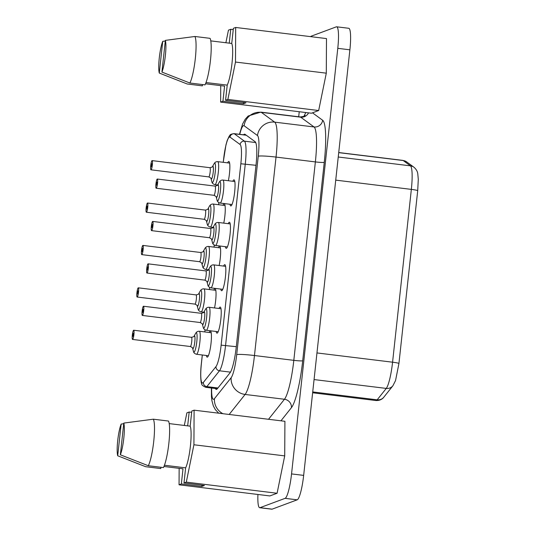 <?xml version="1.0" encoding="UTF-8"?>
<svg xmlns="http://www.w3.org/2000/svg" width="536" height="536" viewBox="0 0 536 536"><rect width="100%" height="100%" fill="white"/><g stroke="black" fill="none" stroke-linecap="round" stroke-linejoin="round"><path stroke-width="0.8" d="M310.639 36.642A23.175 3.765 97 0 1 311.249 36.173L336.32 26.84A23.175 3.765 97 0 1 336.642 26.8L348.748 28.281A23.175 3.765 97 0 1 349.887 49.815L303.657 475.392A23.175 3.765 97 0 1 297.205 499.827L272.134 509.16A23.175 3.765 97 0 1 271.812 509.2L259.705 507.719A23.175 3.765 97 0 1 257.923 494.473M298.693 116.774L299.242 111.729M336.642 26.8A23.175 3.765 97 0 1 337.781 48.334L291.55 473.911A23.175 3.765 97 0 1 285.098 498.346L260.027 507.672A23.175 3.765 97 0 1 259.705 507.719M326.297 73.171L318.665 110.53L227.867 99.408L235.492 62.049L326.297 73.171L326.484 38.579L235.686 27.463L233.388 28.314L231.746 43.456A22.405 3.638 97 0 1 231.988 63.355A22.405 3.638 97 0 1 227.217 85.124L206.018 82.531M227.867 99.408L225.569 100.266L246.004 102.765L243.364 103.749L222.929 101.244L220.638 102.101L311.436 113.223L318.665 110.53M169.202 423.601L190.166 426.167L191.814 411.025L194.106 410.174L284.911 421.296L284.716 455.888L277.092 493.247L269.863 495.934L179.058 484.812L181.356 483.961L201.784 486.46L204.424 485.482L183.995 482.976L185.637 467.841L164.445 465.241M233.247 29.601L230.748 29.299L228.45 30.15L225.884 42.739M235.492 62.049L235.686 27.463M184.31 425.45L186.876 412.867L189.175 412.01L191.674 412.318M277.092 493.247L186.294 482.125L193.918 444.766L284.716 455.888M193.918 444.766L194.106 410.174M186.294 482.125L183.995 482.976M179.151 468.35L179.058 484.812M220.725 85.639L220.638 102.101M230.748 29.299L229.247 43.148M205.529 83.777L224.577 86.108L222.929 101.244M225.569 100.266L227.217 85.124M165.302 40.997L162.73 41.352L159.286 73.064L187.238 83.998L202.367 85.854L202.508 84.561M243.364 103.749L243.505 102.463M205.007 84.869L189.878 83.013L161.926 72.079L165.369 40.374L194.93 36.482L210.065 38.337A24.723 4.013 97 0 1 210.44 60.521A24.723 4.013 97 0 1 205.007 84.869M210.782 40.883L231.746 43.456M190.166 426.167A22.405 3.638 97 0 1 190.414 446.073A22.405 3.638 97 0 1 185.637 467.841M189.175 412.01L187.667 425.859M163.949 466.488L183.004 468.819L181.356 483.961M123.729 423.715L121.156 424.07L117.712 455.774L145.658 466.709L160.793 468.565L160.934 467.278M201.925 485.174L201.784 486.46M163.433 467.58L148.298 465.73L120.352 454.796L123.796 423.085L153.356 419.192L168.485 421.048A24.723 4.013 97 0 1 168.86 443.238A24.723 4.013 97 0 1 163.433 467.58M159.286 73.064A17.768 2.888 97 0 1 159.293 57.848A17.768 2.888 97 0 1 162.73 41.352M194.93 36.482A24.723 4.013 97 0 1 195.305 58.665A24.723 4.013 97 0 1 189.878 83.013M165.369 40.374A17.768 2.888 97 0 1 165.363 55.59A17.768 2.888 97 0 1 161.926 72.079M117.712 455.774A17.768 2.888 97 0 1 117.719 440.558A17.768 2.888 97 0 1 121.156 424.07M153.356 419.192A24.723 4.013 97 0 1 153.732 441.383A24.723 4.013 97 0 1 148.298 465.73M123.796 423.085A17.768 2.888 97 0 1 123.789 438.301A17.768 2.888 97 0 1 120.352 454.796M243.565 134.811A25.494 4.141 97 0 1 244.664 134.168A25.494 4.141 97 0 1 245.026 134.315L255.109 141.698A25.494 4.141 97 0 1 256.007 165.235L236.302 346.618A25.494 4.141 97 0 1 230.004 372.835L217.395 388.667A25.494 4.141 97 0 1 216.236 389.377A25.494 4.141 97 0 1 215.331 388.486M209.201 332.474A13.132 2.131 97 0 1 210.199 331.087A13.132 2.131 97 0 1 210.387 331.067A13.132 2.131 97 0 1 210.97 343.817A13.132 2.131 97 0 1 207.372 357.117A13.132 2.131 97 0 1 207.191 357.137A13.132 2.131 97 0 1 206.38 355.482M213.81 290.07A13.132 2.131 97 0 1 214.809 288.683A13.132 2.131 97 0 1 214.99 288.663A13.132 2.131 97 0 1 214.534 307.939M218.413 247.666A13.132 2.131 97 0 1 219.418 246.279A13.132 2.131 97 0 1 219.599 246.259A13.132 2.131 97 0 1 219.144 265.534M223.023 205.261A13.132 2.131 97 0 1 224.021 203.874A13.132 2.131 97 0 1 224.202 203.854A13.132 2.131 97 0 1 223.753 223.13M227.626 162.857A13.132 2.131 97 0 1 228.631 161.47A13.132 2.131 97 0 1 228.812 161.45A13.132 2.131 97 0 1 228.356 180.726M218.996 308.488A13.132 2.131 97 0 1 220.001 307.101A13.132 2.131 97 0 1 220.182 307.074A13.132 2.131 97 0 1 220.765 319.825A13.132 2.131 97 0 1 217.174 333.124A13.132 2.131 97 0 1 216.993 333.144A13.132 2.131 97 0 1 216.182 331.489M223.606 266.084A13.132 2.131 97 0 1 224.604 264.697A13.132 2.131 97 0 1 224.792 264.67A13.132 2.131 97 0 1 225.375 277.42A13.132 2.131 97 0 1 221.777 290.72A13.132 2.131 97 0 1 221.596 290.74A13.132 2.131 97 0 1 220.785 289.085M228.215 223.68A13.132 2.131 97 0 1 229.214 222.293A13.132 2.131 97 0 1 229.395 222.266A13.132 2.131 97 0 1 229.984 235.016A13.132 2.131 97 0 1 226.386 248.315A13.132 2.131 97 0 1 226.205 248.335A13.132 2.131 97 0 1 225.395 246.681M232.818 181.275A13.132 2.131 97 0 1 233.817 179.882A13.132 2.131 97 0 1 234.004 179.862A13.132 2.131 97 0 1 234.587 192.612A13.132 2.131 97 0 1 230.996 205.911A13.132 2.131 97 0 1 230.808 205.931A13.132 2.131 97 0 1 230.004 204.276M132.841 335.087L132.312 335.281A4.636 0.75 97 0 0 132.56 339.435A4.636 0.75 97 0 0 133.866 334.926A4.636 0.75 97 0 0 133.685 330.236A4.636 0.75 97 0 0 132.345 334.973L132.874 334.779L133.31 333.298L132.935 336.367L132.841 335.087L133.33 335.147M133.37 334.839L132.874 334.779M133.337 335.101L132.345 334.973M137.451 292.683L136.921 292.877A4.636 0.75 97 0 0 137.162 297.031A4.636 0.75 97 0 0 138.476 292.522A4.636 0.75 97 0 0 138.288 287.825A4.636 0.75 97 0 0 136.955 292.569L137.484 292.375L137.913 290.894L137.538 293.963L137.451 292.683L137.94 292.743M137.98 292.435L137.484 292.375M137.946 292.69L136.955 292.569M142.053 250.279L141.524 250.473A4.636 0.75 97 0 0 141.772 254.627A4.636 0.75 97 0 0 143.079 250.118A4.636 0.75 97 0 0 142.898 245.421A4.636 0.75 97 0 0 141.558 250.165L142.087 249.97L142.522 248.49L142.147 251.558L142.053 250.279L142.543 250.339M142.589 250.031L142.087 249.97M142.549 250.285L141.558 250.165M146.663 207.874L146.134 208.069A4.636 0.75 97 0 0 146.375 212.223A4.636 0.75 97 0 0 147.688 207.713A4.636 0.75 97 0 0 147.507 203.017A4.636 0.75 97 0 0 146.167 207.76L146.697 207.566L147.132 206.085L146.75 209.154L146.663 207.874L147.152 207.935M147.192 207.626L146.697 207.566M147.159 207.881L146.167 207.76M151.266 165.47L150.737 165.664A4.636 0.75 97 0 0 150.984 169.818A4.636 0.75 97 0 0 152.298 165.309A4.636 0.75 97 0 0 152.11 160.612A4.636 0.75 97 0 0 150.77 165.356L151.299 165.162L151.735 163.681L151.36 166.75L151.266 165.47L151.755 165.524M151.802 165.222L151.299 165.162M151.768 165.477L150.77 165.356M142.643 311.094L142.114 311.289A4.636 0.75 97 0 0 142.355 315.443A4.636 0.75 97 0 0 143.668 310.934A4.636 0.75 97 0 0 143.481 306.244A4.636 0.75 97 0 0 142.147 310.987L142.677 310.786L143.105 309.312L142.73 312.374L142.643 311.094L143.132 311.155M143.172 310.846L142.677 310.786M143.139 311.108L142.147 310.987M147.246 268.69L146.717 268.884A4.636 0.75 97 0 0 146.965 273.038A4.636 0.75 97 0 0 148.271 268.529A4.636 0.75 97 0 0 148.09 263.839A4.636 0.75 97 0 0 146.75 268.583L147.279 268.382L147.715 266.908L147.34 269.97L147.246 268.69L147.735 268.75M147.775 268.442L147.279 268.382M147.742 268.704L146.75 268.583M151.856 226.286L151.326 226.48A4.636 0.75 97 0 0 151.567 230.634A4.636 0.75 97 0 0 152.881 226.125A4.636 0.75 97 0 0 152.693 221.435A4.636 0.75 97 0 0 151.36 226.172L151.889 225.978L152.318 224.497L151.943 227.565L151.856 226.286L152.345 226.346M152.385 226.038L151.889 225.978M152.351 226.299L151.36 226.172M156.458 183.882L155.929 184.076A4.636 0.75 97 0 0 156.177 188.23A4.636 0.75 97 0 0 157.484 183.721A4.636 0.75 97 0 0 157.303 179.031A4.636 0.75 97 0 0 155.963 183.768L156.492 183.573L156.927 182.093L156.552 185.161L156.458 183.882L156.948 183.942M156.994 183.634L156.492 183.573M156.954 183.895L155.963 183.768M338.732 152.532L402.817 160.378L406.69 161.919A7.725 7.591 126.2 0 0 403.179 160.525L410.449 165.852A7.725 7.591 -53.8 0 1 413.966 167.239C416.258 169.242 417.537 171.487 417.799 173.979L418.288 179.299L417.705 190.715L398.931 363.522L395.548 380.56L392.901 385.773L383.816 397.183C383.622 397.484 381.458 400.707 376.031 400.539A25.494 4.141 97 0 0 377.183 399.823A7.725 7.37 38.5 0 0 383.816 397.183M338.243 157.008L410.449 165.852A25.494 4.141 97 0 1 411.347 189.389A7.725 0.636 6.2 0 1 417.705 190.715M335.73 180.13L411.347 189.389L392.573 362.195A7.725 0.636 6.2 0 1 398.931 363.522M316.957 352.936L392.573 362.195A25.494 4.141 97 0 1 386.268 388.412A7.725 7.37 38.5 0 0 392.901 385.773M314.069 379.568L386.268 388.412L377.183 399.823L312.723 391.93M402.817 160.378A25.494 4.141 97 0 1 403.179 160.525L338.719 152.633M272.134 509.16L260.027 507.672M297.205 499.827L285.098 498.346M303.657 475.392L291.55 473.911M349.887 49.815L337.781 48.334M312.495 112.828L322.659 120.265A45.58 7.404 97 0 1 324.26 162.348L302.699 360.782A45.58 7.404 97 0 1 291.437 407.648L280.951 420.814M304.093 116.151A45.58 7.404 97 0 1 305.855 112.54M291.437 407.648A7.725 7.37 38.5 0 0 284.462 399.266L245.113 394.449A15.45 14.74 -141.5 0 1 231.157 377.692A22.405 3.638 -83 0 0 236.698 354.651A15.45 1.28 6.2 0 1 254.466 355.529L276.027 157.088A37.855 6.144 -83 0 0 274.693 122.141L261.32 112.352L300.669 117.17L314.042 126.958A7.725 7.591 126.2 0 0 322.659 120.265M305.058 115.367C305.078 116.051 303.436 116.58 300.14 116.949A37.855 6.144 -83 0 1 300.669 117.17A7.725 7.591 126.2 0 0 308.548 112.868M236.698 354.651L258.252 156.217A15.45 1.28 -173.8 0 1 276.027 157.088L315.369 161.912A37.855 6.144 -83 0 0 314.042 126.958L274.693 122.141A15.45 15.182 126.2 0 0 257.468 135.534L244.094 125.746A22.405 3.638 -83 0 0 239.753 134.342M268.516 419.286L284.462 399.266A37.855 6.144 -83 0 0 293.815 360.346L315.369 161.912A7.725 0.636 -173.8 0 0 324.26 162.348M229.167 414.469L245.113 394.449A37.855 6.144 97 0 0 254.466 355.529L293.815 360.346A7.725 0.636 -173.8 0 0 302.699 360.782M244.094 125.746A15.45 15.182 126.2 0 1 261.32 112.352A37.855 6.144 -83 0 0 260.791 112.131L248.175 116.011L245.247 119.206L242.587 124.03L239.458 134.308M258.252 156.217A22.405 3.638 -83 0 0 257.468 135.534M231.157 377.692L214.447 398.677A15.45 14.74 38.5 0 0 222.902 413.698M211.66 388.037A22.405 3.638 -83 0 0 214.447 398.677M199.298 331.261A11.591 1.883 97 0 1 199.908 341.693A11.591 1.883 97 0 1 196.484 354.269C194.595 353.653 193.576 352.681 193.442 351.348A9.755 1.581 97 0 0 196.792 341.807A9.755 1.581 97 0 0 196.819 341.526A9.755 1.581 -83 0 0 195.647 333.365C196.464 331.891 197.684 331.194 199.298 331.261L211.191 332.722M203.908 288.857A11.591 1.883 97 0 1 204.511 299.289A11.591 1.883 97 0 1 201.087 311.865C199.198 311.249 198.186 310.27 198.052 308.944A9.755 1.581 97 0 0 201.395 299.403A9.755 1.581 97 0 0 201.429 299.115A9.755 1.581 -83 0 0 200.25 290.961C201.074 289.487 202.293 288.79 203.908 288.857L215.8 290.318M208.511 246.453A11.591 1.883 97 0 1 209.12 256.885A11.591 1.883 97 0 1 205.697 269.461C203.807 268.844 202.796 267.866 202.655 266.539A9.755 1.581 97 0 0 206.005 256.999A9.755 1.581 97 0 0 206.038 256.711A9.755 1.581 -83 0 0 204.859 248.557C205.677 247.083 206.896 246.386 208.511 246.453L220.403 247.913M213.12 204.049A11.591 1.883 97 0 1 213.73 214.48A11.591 1.883 97 0 1 210.3 227.056C208.41 226.44 207.399 225.462 207.265 224.135A9.755 1.581 97 0 0 210.615 214.594A9.755 1.581 97 0 0 210.641 214.306A9.755 1.581 -83 0 0 209.462 206.152C210.286 204.678 211.506 203.982 213.12 204.049L225.013 205.509M217.73 161.644A11.591 1.883 97 0 1 218.333 172.069A11.591 1.883 97 0 1 214.909 184.652C213.02 184.036 212.008 183.057 211.867 181.731A9.755 1.581 97 0 0 215.217 172.19A9.755 1.581 97 0 0 215.251 171.902A9.755 1.581 -83 0 0 214.072 163.748C214.896 162.274 216.109 161.571 217.73 161.644L229.622 163.105M209.1 307.275A11.591 1.883 97 0 1 209.703 317.701A11.591 1.883 97 0 1 206.28 330.276C204.39 329.66 203.379 328.689 203.238 327.362A9.755 1.581 97 0 0 206.588 317.815A9.755 1.581 97 0 0 206.621 317.533A9.755 1.581 -83 0 0 205.442 309.373C206.266 307.899 207.486 307.202 209.1 307.275L220.993 308.729M213.703 264.871A11.591 1.883 97 0 1 214.313 275.296A11.591 1.883 97 0 1 210.889 287.872C209 287.256 207.981 286.284 207.847 284.958A9.755 1.581 97 0 0 211.197 275.41A9.755 1.581 97 0 0 211.224 275.129A9.755 1.581 -83 0 0 210.052 266.968C210.869 265.494 212.089 264.797 213.703 264.871L225.596 266.325M218.313 222.467A11.591 1.883 97 0 1 218.916 232.892A11.591 1.883 97 0 1 215.492 245.468C213.603 244.852 212.591 243.88 212.457 242.547A9.755 1.581 97 0 0 215.8 233.006A9.755 1.581 97 0 0 215.834 232.725A9.755 1.581 -83 0 0 214.655 224.564C215.479 223.09 216.698 222.393 218.313 222.467L230.205 223.921M222.916 180.062A11.591 1.883 97 0 1 223.525 190.488A11.591 1.883 97 0 1 220.102 203.064C218.212 202.447 217.201 201.476 217.06 200.142A9.755 1.581 97 0 0 220.41 190.602A9.755 1.581 97 0 0 220.443 190.32A9.755 1.581 -83 0 0 219.264 182.16C220.082 180.686 221.301 179.989 222.916 180.062L234.808 181.516M256 165.302L240.838 163.768A20.857 3.39 -83 0 0 240.108 144.512L230.018 137.129A20.857 3.39 -83 0 0 223.626 159.038L223.271 162.328M218.882 202.668L218.661 204.732M214.279 245.073L214.052 247.136M209.67 287.477L209.449 289.541M205.067 329.881L204.839 331.945M202.34 354.986L201.402 363.636A20.857 3.39 -83 0 0 203.372 382.429L215.981 366.604A20.857 3.39 -83 0 0 221.134 345.151L236.296 346.685M240.838 163.768L221.134 345.151M192.578 348.172C193.074 348.112 192.337 347.562 190.367 346.517A4.636 0.75 97 0 0 191.68 342.008A4.636 0.75 97 0 0 191.493 337.312C193.657 336.776 194.508 336.414 194.039 336.24A6.472 1.052 97 0 1 194.803 341.841A6.472 1.052 97 0 1 192.578 348.172L193.442 351.348M215.981 366.604A3.866 3.685 38.5 0 0 219.465 370.791A24.723 4.013 -83 0 0 225.576 345.372L245.28 163.989A24.723 4.013 -83 0 0 244.409 141.162L255.712 142.549M240.108 144.512A3.866 3.799 -53.8 0 1 244.409 141.162L234.326 133.779A24.723 4.013 -83 0 0 233.977 133.631C228.691 134.516 230.54 135.246 229.321 135.936L227.217 140.439L225.964 144.854L223.217 162.321M230.018 137.129A3.866 3.799 -53.8 0 1 234.326 133.779L246.292 135.246M201.402 363.636L201.342 363.683C200.022 375.046 201 383.361 201.784 383.964C201.496 384.848 202.816 385.96 205.737 387.314A24.723 4.013 -83 0 0 206.856 386.623L217.938 387.977M203.372 382.429A3.866 3.685 38.5 0 0 206.856 386.623L219.465 370.791L230.473 372.138M197.188 305.768C197.684 305.708 196.947 305.158 194.977 304.113A4.636 0.75 97 0 0 196.283 299.604A4.636 0.75 97 0 0 196.102 294.907C198.266 294.371 199.117 294.009 198.648 293.835A6.472 1.052 97 0 1 199.405 299.436A6.472 1.052 97 0 1 197.188 305.768L198.052 308.944M201.791 263.364C202.286 263.303 201.549 262.754 199.58 261.709A4.636 0.75 97 0 0 200.893 257.2A4.636 0.75 97 0 0 200.705 252.503C202.869 251.967 203.72 251.605 203.258 251.431A6.472 1.052 97 0 1 204.015 257.032A6.472 1.052 97 0 1 201.791 263.364L202.655 266.539M206.4 220.959C206.896 220.899 206.159 220.35 204.189 219.304A4.636 0.75 97 0 0 205.496 214.795A4.636 0.75 97 0 0 205.315 210.099C207.479 209.563 208.33 209.201 207.861 209.027A6.472 1.052 97 0 1 208.625 214.628A6.472 1.052 97 0 1 206.4 220.959L207.265 224.135M211.01 178.555C211.499 178.495 210.762 177.945 208.792 176.9A4.636 0.75 97 0 0 210.105 172.391A4.636 0.75 97 0 0 209.924 167.694C212.082 167.152 212.933 166.797 212.47 166.622A6.472 1.052 97 0 1 213.228 172.224A6.472 1.052 97 0 1 211.01 178.555L211.867 181.731M202.38 324.18C202.869 324.126 202.132 323.57 200.163 322.525A4.636 0.75 97 0 0 201.476 318.016A4.636 0.75 97 0 0 201.295 313.325C203.459 312.783 204.303 312.421 203.841 312.247A6.472 1.052 97 0 1 204.598 317.848A6.472 1.052 97 0 1 202.38 324.18L203.238 327.362M206.983 281.775C207.479 281.722 206.742 281.166 204.772 280.12A4.636 0.75 97 0 0 206.085 275.611A4.636 0.75 97 0 0 205.898 270.921C208.062 270.379 208.913 270.017 208.444 269.843A6.472 1.052 97 0 1 209.208 275.444A6.472 1.052 97 0 1 206.983 281.775L207.847 284.958M211.593 239.371C212.089 239.317 211.352 238.761 209.382 237.716A4.636 0.75 97 0 0 210.688 233.207A4.636 0.75 97 0 0 210.507 228.51C212.671 227.974 213.516 227.612 213.053 227.438A6.472 1.052 97 0 1 213.81 233.039A6.472 1.052 97 0 1 211.593 239.371L212.457 242.547M216.196 196.967C216.691 196.913 215.954 196.357 213.985 195.312A4.636 0.75 97 0 0 215.298 190.803A4.636 0.75 97 0 0 215.11 186.106C217.274 185.57 218.125 185.208 217.663 185.034A6.472 1.052 97 0 1 218.42 190.635A6.472 1.052 97 0 1 216.196 196.967L217.06 200.142M406.69 161.919L413.966 167.239M312.635 392.774L376.031 400.539M300.14 116.949L260.791 112.131M211.392 388.004L211.459 396.667L211.894 400.58L213.321 405.899L215.325 409.605L218.721 413.189M208.377 355.73L196.484 354.269M203.861 312.207L201.087 311.865M208.47 269.802L205.697 269.461M213.08 227.398L210.3 227.056M217.683 184.994L214.909 184.652M218.172 331.737L206.28 330.276M222.782 289.333L210.889 287.872M227.385 246.929L215.492 245.468M231.994 204.524L220.102 203.064M191.493 337.312L133.685 330.236M190.367 346.517L132.56 339.435M194.039 336.24L195.647 333.365M218.835 202.642L218.608 204.725M214.233 245.046L214.005 247.13M209.623 287.45L209.395 289.534M205.02 329.854L204.792 331.938M202.286 354.979L201.342 363.683M196.102 294.907L138.288 287.825M194.977 304.113L137.162 297.031M198.648 293.835L200.25 290.961M200.705 252.503L142.898 245.421M199.58 261.709L141.772 254.627M203.258 251.431L204.859 248.557M205.315 210.099L147.507 203.017M204.189 219.304L146.375 212.223M207.861 209.027L209.462 206.152M209.924 167.694L152.11 160.612M208.792 176.9L150.984 169.818M212.47 166.622L214.072 163.748M201.295 313.325L143.481 306.244M200.163 322.525L142.355 315.443M203.841 312.247L205.442 309.373M205.898 270.921L148.09 263.839M204.772 280.12L146.965 273.038M208.444 269.843L210.052 266.968M210.507 228.51L152.693 221.435M209.382 237.716L151.567 230.634M213.053 227.438L214.655 224.564M215.11 186.106L157.303 179.031M213.985 195.312L156.177 188.23M217.663 185.034L219.264 182.16M246.125 135.126L233.977 133.631M217.335 388.734L205.737 387.314"/></g></svg>
